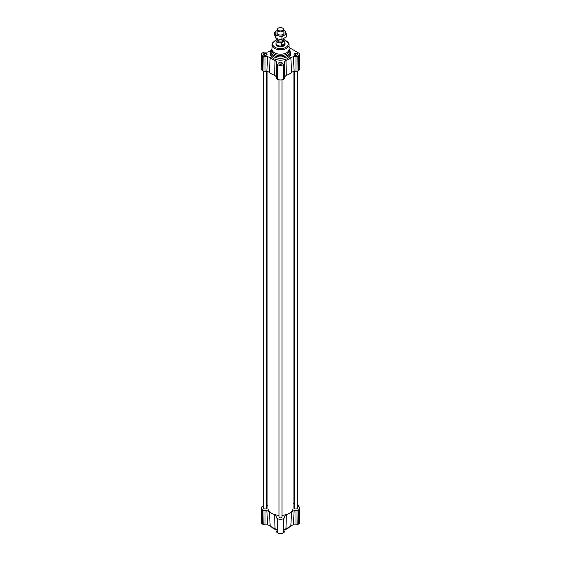 <?xml version="1.0" encoding="UTF-8"?>
<svg xmlns="http://www.w3.org/2000/svg" width="561" height="561" viewBox="0 0 561 561"><rect width="100%" height="100%" fill="white"/><g stroke="black" fill="none" stroke-linecap="round" stroke-linejoin="round"><path stroke-width="0.84" d="M297.316 504.416A1.424 0.82 60 0 1 298.627 505.994L298.221 506.225A1.424 0.82 60 0 1 298.235 506.274M266.65 71.31L266.65 508.154A1.487 0.856 180 0 1 265.739 508.946A1.487 0.856 180 0 1 264.119 508.757A1.487 0.856 180 0 1 263.684 508.154L263.684 71.128M297.316 71.128L297.316 508.154A1.487 0.856 180 0 1 296.397 508.946A1.487 0.856 180 0 1 294.784 508.757A1.487 0.856 180 0 1 294.35 508.154L294.35 71.31M281.987 79.83L281.987 517.004A1.487 0.856 180 0 1 281.068 517.796A1.487 0.856 180 0 1 279.448 517.607A1.487 0.856 180 0 1 279.013 517.004L279.013 79.83M293.052 71.436L293.052 508.154A12.552 7.244 180 0 1 291.629 511.506A12.552 7.244 180 0 1 286.313 514.577A12.552 7.244 180 0 1 281.987 515.349M279.013 515.349A12.552 7.244 180 0 1 274.687 514.577A12.552 7.244 180 0 1 269.371 511.506A12.552 7.244 180 0 1 267.948 508.154L267.948 71.436M284.469 61.815L284.778 76.724L286.313 75.258A12.552 7.244 0 0 0 291.629 72.194L294.153 71.31L293.354 56.689L290.829 57.559A11.697 6.753 180 0 1 285.984 60.357L284.469 61.815L284.469 63.351A2.546 1.466 180 0 1 283.726 64.396L283.109 64.753A3.689 2.125 180 0 1 277.891 64.753L277.274 64.396A2.546 1.466 180 0 1 276.531 63.351L276.531 61.815L275.016 60.357A11.697 6.753 180 0 1 270.171 57.559L267.646 56.689L264.981 56.689A2.546 1.466 180 0 1 263.179 56.254L262.562 55.897A3.689 2.125 180 0 1 261.482 54.368A3.689 2.125 180 0 1 262.562 52.888L263.179 52.531A2.546 1.466 180 0 1 264.981 52.103L267.646 52.103L270.171 51.226A11.697 6.753 180 0 1 270.907 50.532M267.646 56.689L266.847 71.31L269.371 72.194A12.552 7.244 0 0 0 274.687 75.258L276.222 76.724L276.531 61.815M266.847 71.31L264.981 71.31A2.854 1.648 180 0 1 262.962 70.826L262.345 70.469A3.997 2.307 180 0 1 261.174 68.807L261.482 54.368M284.778 76.724L284.778 77.797A2.854 1.648 180 0 1 283.943 78.961L283.326 79.318A3.997 2.307 180 0 1 277.674 79.318L277.057 78.961A2.854 1.648 180 0 1 276.222 77.797L276.222 76.724M289.055 47.475L298.438 52.888A3.689 2.125 180 0 1 299.518 54.368A3.689 2.125 180 0 1 298.438 55.897L297.821 56.254A2.546 1.466 180 0 1 296.019 56.689L293.354 56.689M299.518 54.368L299.826 68.807A3.997 2.307 180 0 1 298.655 70.469L298.038 70.826A2.854 1.648 180 0 1 296.019 71.31L294.153 71.31M279.988 62.145L281.895 62.439L282.407 63.54L281.012 64.347L279.105 64.052L278.593 62.951L279.988 62.145L279.988 64.192M296.341 55.497L294.434 55.202L293.922 54.101L295.317 53.295L297.232 53.59L297.744 54.69L296.341 55.497M266.566 53.59L267.078 54.69L265.683 55.497L263.768 55.202L263.256 54.101L264.659 53.295L266.566 53.59L266.566 54.985M290.486 52.531L290.486 54.396A9.986 5.764 180 0 1 289.658 56.689A9.986 5.764 180 0 1 278.473 60.041A9.986 5.764 180 0 1 270.514 54.396L270.514 52.531L271.734 49.102A9.6 5.547 180 0 0 280.5 56.913A9.6 5.547 180 0 0 289.266 49.102L290.486 52.531A9.986 5.764 180 0 1 280.5 58.295A9.986 5.764 180 0 1 270.514 52.531M284.925 42.994A4.565 2.637 180 0 1 285.065 43.646L285.065 44.144A4.565 2.637 180 0 1 280.5 46.78A4.565 2.637 180 0 1 275.935 44.144L275.935 43.646A4.565 2.637 180 0 1 276.075 42.994M297.316 505.749L298.655 506.52A3.997 2.307 180 0 1 299.826 508.182A3.997 2.307 180 0 1 298.655 509.781L298.038 510.138A2.854 1.648 180 0 1 296.019 510.622L294.153 510.622L291.629 511.506L290.829 525.762A11.697 6.753 180 0 1 285.984 528.56L286.313 514.577L284.778 516.036L284.778 517.109A2.854 1.648 180 0 1 284.778 517.13A2.854 1.648 180 0 1 283.943 518.28L283.326 518.637A3.997 2.307 180 0 1 277.674 518.637L277.057 518.28A2.854 1.648 180 0 1 276.222 517.13A2.854 1.648 180 0 1 276.222 517.109L276.222 516.036L274.687 514.577L275.016 528.56A11.697 6.753 180 0 1 270.171 525.762L269.371 511.506L266.847 510.622L264.981 510.622A2.854 1.648 180 0 1 262.962 510.138L262.345 509.781A3.997 2.307 180 0 1 261.174 508.182A3.997 2.307 180 0 1 262.345 506.52L262.962 506.162A2.854 1.648 180 0 1 263.684 505.861M266.847 510.622L267.646 524.886L270.171 525.762M267.646 524.886L264.981 524.886A2.546 1.466 180 0 1 263.179 524.458L262.562 524.1A3.689 2.125 180 0 1 261.482 522.621L261.174 508.182M299.826 508.182L299.518 522.621A3.689 2.125 180 0 1 298.438 524.1L297.821 524.458A2.546 1.466 180 0 1 296.019 524.886L293.354 524.886L294.153 510.622M290.829 525.762L293.354 524.886M284.469 530.012L285.984 528.56M284.469 531.569L284.469 531.555A2.546 1.466 180 0 1 284.469 531.569A2.546 1.466 180 0 1 283.726 532.592L283.109 532.95A3.689 2.125 180 0 1 277.891 532.95L277.274 532.592A2.546 1.466 180 0 1 276.531 531.569A2.546 1.466 180 0 1 276.531 531.555L276.531 531.569M275.016 528.56L276.531 530.012M293.052 503.287L294.35 504.037M266.65 505.678L267.948 505.552M289.588 526.842A9.986 5.764 180 0 1 284.511 529.738M276.489 529.738A9.986 5.764 180 0 1 271.412 526.842M281.895 62.439L281.895 63.835M264.659 53.295L264.659 55.336M295.317 53.295L295.317 55.336M297.232 53.59L297.232 54.985M278.417 28.05A2.931 1.69 180 0 1 283.172 28.548A2.931 1.69 180 0 1 280.5 30.932A2.931 1.69 180 0 1 277.828 28.548A2.931 1.69 180 0 1 278.417 28.05M277.828 28.548L277.372 29.13A3.422 1.978 -0 0 0 277.078 29.936A3.422 1.978 -0 0 0 280.5 31.914A3.422 1.978 -0 0 0 283.922 29.936A3.422 1.978 -0 0 0 283.628 29.13L283.172 28.548M277.078 38.737L277.078 39.095A3.422 1.978 -0 0 0 279.203 40.918A3.422 1.978 -0 0 0 282.94 40.483A3.422 1.978 -0 0 0 283.922 39.095L283.922 38.653M284.834 43.492C284.378 44.978 283.249 45.637 281.447 45.476L281.447 42.909L284.834 40.932L284.834 43.492L281.447 45.476M277.106 39.354L276.166 39.908A4.425 2.553 180 0 0 276.075 40.42L276.075 43.449A4.425 2.553 180 0 0 280.5 46.002A4.425 2.553 180 0 0 284.925 43.449L284.925 40.42A4.425 2.553 180 0 1 284.834 40.932M281.447 42.909A4.425 2.553 180 0 1 276.075 40.42M283.922 38.8A4.425 2.553 180 0 1 284.925 40.42M283.578 39.957L283.578 40.42A3.078 1.781 180 0 1 280.5 42.194A3.078 1.781 180 0 1 277.422 40.42L277.422 39.957M285.065 43.646A4.565 2.637 180 0 1 280.5 46.283A4.565 2.637 180 0 1 275.935 43.646M283.922 32.391A3.569 2.062 180 0 1 283.312 34.228A3.569 2.062 180 0 1 277.898 34.375A3.569 2.062 180 0 1 277.688 34.228A3.569 2.062 180 0 1 277.078 32.391M275.942 35.834L275.227 33.681A5.421 3.128 0 0 0 278.936 35.96L275.942 35.834L275.942 38.302L278.936 39.221L281.931 39.347L286.496 36.872L286.496 34.403L284.21 35.245A5.421 3.128 0 0 0 285.773 32.25A5.421 3.128 0 0 0 283.922 30.539M274.504 32.314L276.79 30.687A5.421 3.128 0 0 0 275.227 33.681L274.504 32.314L274.504 34.789L275.942 38.302M283.922 30.448L285.058 30.883L286.496 34.403M284.21 35.245L281.931 36.879L278.936 35.96A5.421 3.128 0 0 0 284.21 35.245M281.931 39.347L281.931 36.879M262.345 70.469L262.562 55.897M262.962 70.826L263.179 56.254M264.981 71.31L264.981 56.689M276.222 77.797L276.531 63.351M277.057 78.961L277.274 64.396M277.674 79.318L277.891 64.753M283.326 79.318L283.109 64.753M283.943 78.961L283.726 64.396M284.778 77.797L284.469 63.351M296.019 71.31L296.019 56.689M298.038 70.826L297.821 56.254M298.655 70.469L298.438 55.897M289.055 48.94A8.941 5.161 180 0 1 280.5 55.595A8.941 5.161 180 0 1 271.945 48.94M271.945 44.845A8.555 4.944 180 0 0 280.5 49.789A8.555 4.944 180 0 0 289.055 44.845L289.055 49.263A8.555 4.944 180 0 1 280.5 54.207A8.555 4.944 180 0 1 271.945 49.263L272.422 43.071L274.504 41.03L276.082 40.287M284.925 40.504A7.7 4.446 180 0 1 285.949 41.002A7.7 4.446 180 0 1 285.619 47.468A7.7 4.446 180 0 1 274.462 46.907A7.7 4.446 180 0 1 276.075 40.504M262.345 509.781L262.562 524.1M262.962 510.138L263.179 524.458M264.981 510.622L264.981 524.886M277.057 518.28L277.274 532.592M277.674 518.637L277.891 532.95M283.326 518.637L283.109 532.95M283.943 518.28L283.726 532.592M298.038 510.138L297.821 524.458M296.019 510.622L296.019 524.886M298.655 509.781L298.438 524.1M290.829 57.559L291.629 72.194M286.313 75.258L285.984 60.357M275.016 60.357L274.687 75.258M269.371 72.194L270.171 57.559M289.055 44.845C289.245 43.653 288.354 42.355 286.376 40.96L284.918 40.287M277.078 29.936L277.078 33.541M283.922 29.936L283.922 33.541"/></g></svg>
